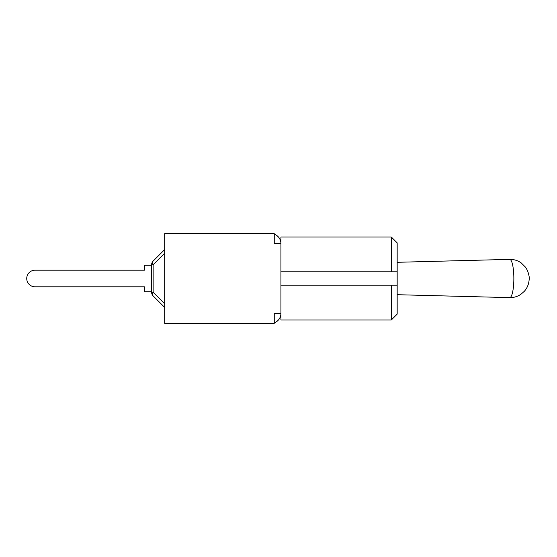 <?xml version="1.0" encoding="UTF-8"?>
<svg xmlns="http://www.w3.org/2000/svg" width="557" height="557" viewBox="0 0 557 557"><rect width="100%" height="100%" fill="white"/><g stroke="black" fill="none" stroke-linecap="round" stroke-linejoin="round"><path stroke-width="0.84" d="M151.608 291.771L144.416 291.771L144.416 286.806L35.042 286.806A8.306 8.306 0 0 1 26.736 278.5A8.306 8.306 0 0 1 35.042 270.194L144.416 270.194L35.042 270.194L144.416 270.194L144.416 265.229L151.608 265.229M153.14 295.92A5.229 3.022 -45 0 1 153.14 292.223L151.608 292.223A5.229 5.229 0 0 0 153.14 295.92L164.684 307.464M151.608 264.777L153.14 264.777A5.229 3.022 -135 0 1 153.14 261.08A5.229 5.229 0 0 0 151.608 264.777L151.608 292.223M164.684 249.536L153.14 261.08M144.416 286.806L35.042 286.806L144.416 286.806M274.26 322.795A9.935 9.935 0 0 0 280.923 313.41L274.26 313.41L274.26 323.352L164.684 323.352L164.684 233.648L274.26 233.648L274.26 243.59L280.923 243.59L280.923 320.017L391.286 320.017L391.286 285.17L397.169 285.17L397.169 242.866L391.286 236.983L391.286 271.83L397.169 271.83L280.923 271.83M391.286 320.017L397.169 314.134L397.169 285.17L280.923 285.17M391.286 236.983L280.923 236.983L280.923 243.59A9.935 9.935 0 0 0 274.26 234.205M164.684 303.767L153.14 292.223L153.14 264.777L164.684 253.233M509.718 297.619A19.119 4.136 90 0 1 509.697 297.619C513.7 297.696 517.39 296.623 520.753 294.402L524.172 291.464C527.124 288.268 528.781 284.321 529.15 279.607C529.582 277.908 529.011 274.859 527.444 270.465L525.592 267.276L521.15 262.869C517.85 260.572 514.195 259.409 510.184 259.381L509.697 259.381A19.119 4.136 90 0 1 509.718 259.381A19.119 4.136 90 0 1 513.853 278.5A19.119 4.136 90 0 1 509.718 297.619M397.169 294.702L509.697 297.619M397.169 262.298L509.697 259.381"/></g></svg>
